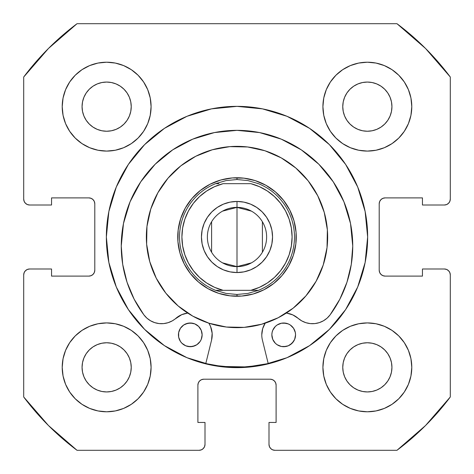 <?xml version="1.0" encoding="UTF-8"?>
<svg xmlns="http://www.w3.org/2000/svg" width="474" height="474" viewBox="0 0 474 474"><rect width="100%" height="100%" fill="white"/><g stroke="black" fill="none" stroke-linecap="round" stroke-linejoin="round"><path stroke-width="0.71" d="M211.469 108.872A130.646 130.646 0 0 0 106.354 237A130.646 130.646 0 0 1 237 106.354A130.646 130.646 0 0 1 367.646 237A130.646 130.646 0 0 0 365.146 211.552M365.128 211.469A130.646 130.646 0 0 0 262.531 108.872M262.448 108.854A130.646 130.646 0 0 0 211.552 108.854M411.788 367.35A44.438 44.438 0 0 1 367.35 411.788A44.438 44.438 0 0 1 322.913 367.35L323.766 376.018L326.296 384.355L330.402 392.039L335.93 398.77L342.661 404.298L350.345 408.404L358.682 410.934L367.35 411.788L376.018 410.934L384.355 408.404L392.039 404.298L398.77 398.77L404.298 392.039L408.404 384.355L410.934 376.018L411.788 367.35L410.934 358.682L408.404 350.345L404.298 342.661L398.77 335.93L392.039 330.402L384.355 326.296L376.018 323.766L367.35 322.913L358.682 323.766L350.345 326.296L342.661 330.402L335.93 335.93L330.402 342.661L326.296 350.345L323.766 358.682L322.913 367.35A44.438 44.438 0 0 1 367.35 322.913A44.438 44.438 0 0 1 411.788 367.35M151.088 367.35A44.438 44.438 0 0 1 106.65 411.788A44.438 44.438 0 0 1 62.213 367.35L63.066 376.018L65.596 384.355L69.702 392.039L75.23 398.77L81.961 404.298L89.645 408.404L97.982 410.934L106.65 411.788L115.318 410.934L123.655 408.404L131.339 404.298L138.07 398.77L143.598 392.039L147.704 384.355L150.234 376.018L151.088 367.35L150.234 358.682L147.704 350.345L143.598 342.661L138.07 335.93L131.339 330.402L123.655 326.296L115.318 323.766L106.65 322.913L97.982 323.766L89.645 326.296L81.961 330.402L75.23 335.93L69.702 342.661L65.596 350.345L63.066 358.682L62.213 367.35A44.438 44.438 0 0 1 106.65 322.913A44.438 44.438 0 0 1 151.088 367.35M411.788 106.65A44.438 44.438 0 0 1 367.35 151.088A44.438 44.438 0 0 1 322.913 106.65L323.766 115.318L326.296 123.655L330.402 131.339L335.93 138.07L342.661 143.598L350.345 147.704L358.682 150.234L367.35 151.088L376.018 150.234L384.355 147.704L392.039 143.598L398.77 138.07L404.298 131.339L408.404 123.655L410.934 115.318L411.788 106.65L410.934 97.982L408.404 89.645L404.298 81.961L398.77 75.23L392.039 69.702L384.355 65.596L376.018 63.066L367.35 62.213L358.682 63.066L350.345 65.596L342.661 69.702L335.93 75.23L330.402 81.961L326.296 89.645L323.766 97.982L322.913 106.65A44.438 44.438 0 0 1 367.35 62.213A44.438 44.438 0 0 1 411.788 106.65L410.934 115.318M151.088 106.65A44.438 44.438 0 0 1 106.65 151.088A44.438 44.438 0 0 1 62.213 106.65L63.066 115.318L65.596 123.655L69.702 131.339L75.23 138.07L81.961 143.598L89.645 147.704L97.982 150.234L106.65 151.088L115.318 150.234L123.655 147.704L131.339 143.598L138.07 138.07L143.598 131.339L147.704 123.655L150.234 115.318L151.088 106.65L150.234 97.982L147.704 89.645L143.598 81.961L138.07 75.23L131.339 69.702L123.655 65.596L115.318 63.066L106.65 62.213L97.982 63.066L89.645 65.596L81.961 69.702L75.23 75.23L69.702 81.961L65.596 89.645L63.066 97.982L62.213 106.65A44.438 44.438 0 0 1 106.65 62.213A44.438 44.438 0 0 1 151.088 106.65M130.765 111.449L131.239 106.65A24.589 24.589 0 0 1 106.65 131.239A24.589 24.589 0 0 1 82.061 106.65A24.589 24.589 0 0 1 106.65 82.061A24.589 24.589 0 0 1 131.239 106.65L130.765 111.449L129.366 116.059L127.097 120.313L124.034 124.034L120.313 127.097L116.059 129.366L111.449 130.765L106.65 131.239L101.851 130.765L97.241 129.366L92.987 127.097L89.266 124.034L86.203 120.313L83.934 116.059L82.535 111.449L82.061 106.65L82.535 101.851L83.934 97.241L86.203 92.987L89.266 89.266L92.987 86.203L97.241 83.934L101.851 82.535L106.65 82.061L111.449 82.535L116.059 83.934L120.313 86.203L124.034 89.266L127.097 92.987L129.366 97.241L130.765 101.851L131.239 106.65L130.765 101.851L129.366 97.241L127.097 92.987L124.034 89.266L120.313 86.203L116.059 83.934M391.465 111.449L391.939 106.65A24.589 24.589 0 0 1 367.35 131.239A24.589 24.589 0 0 1 342.761 106.65A24.589 24.589 0 0 1 367.35 82.061A24.589 24.589 0 0 1 391.939 106.65L391.465 111.449L390.066 116.059L387.797 120.313L384.734 124.034L381.013 127.097L376.759 129.366L372.149 130.765L367.35 131.239L362.551 130.765L357.941 129.366L353.687 127.097L349.966 124.034L346.903 120.313L344.634 116.059L343.235 111.449L342.761 106.65L343.235 101.851L344.634 97.241L346.903 92.987L349.966 89.266L353.687 86.203L357.941 83.934L362.551 82.535L367.35 82.061L372.149 82.535L376.759 83.934L381.013 86.203L384.734 89.266L387.797 92.987L390.066 97.241L391.465 101.851L391.939 106.65L391.465 101.851L390.066 97.241L387.797 92.987L384.734 89.266L381.013 86.203L376.759 83.934M130.765 372.149L131.239 367.35A24.589 24.589 0 0 1 106.65 391.939A24.589 24.589 0 0 1 82.061 367.35A24.589 24.589 0 0 1 106.65 342.761A24.589 24.589 0 0 1 131.239 367.35L130.765 372.149L129.366 376.759L127.097 381.013L124.034 384.734L120.313 387.797L116.059 390.066L111.449 391.465L106.65 391.939L101.851 391.465L97.241 390.066L92.987 387.797L89.266 384.734L86.203 381.013L83.934 376.759L82.535 372.149L82.061 367.35L82.535 362.551L83.934 357.941L86.203 353.687L89.266 349.966L92.987 346.903L97.241 344.634L101.851 343.235L106.65 342.761L111.449 343.235L116.059 344.634L120.313 346.903L124.034 349.966L127.097 353.687L129.366 357.941L130.765 362.551L131.239 367.35L130.765 362.551L129.366 357.941L127.097 353.687L124.034 349.966L120.313 346.903L116.059 344.634M391.465 372.149L391.939 367.35A24.589 24.589 0 0 1 367.35 391.939A24.589 24.589 0 0 1 342.761 367.35A24.589 24.589 0 0 1 367.35 342.761A24.589 24.589 0 0 1 391.939 367.35L391.465 372.149L390.066 376.759L387.797 381.013L384.734 384.734L381.013 387.797L376.759 390.066L372.149 391.465L367.35 391.939L362.551 391.465L357.941 390.066L353.687 387.797L349.966 384.734L346.903 381.013L344.634 376.759L343.235 372.149L342.761 367.35L343.235 362.551L344.634 357.941L346.903 353.687L349.966 349.966L353.687 346.903L357.941 344.634L362.551 343.235L367.35 342.761L372.149 343.235L376.759 344.634L381.013 346.903L384.734 349.966L387.797 353.687L390.066 357.941L391.465 362.551L391.939 367.35L391.465 362.551L390.066 357.941L387.797 353.687L384.734 349.966L381.013 346.903L376.759 344.634M24.15 201.349L25.436 203.269L27.356 204.555L29.625 205.005A5.925 5.925 0 0 1 23.7 199.08L23.7 77.025A266.625 266.625 0 0 1 77.025 23.7L396.975 23.7L425.534 48.467L450.3 77.025L450.3 199.08L449.85 201.349L448.564 203.269L446.644 204.555L444.375 205.005L422.453 205.005L422.453 197.895L385.125 197.895L382.856 198.345L380.936 199.631L379.65 201.551L379.2 203.82L379.2 270.18L379.65 272.449L380.936 274.369L382.856 275.655L385.125 276.105L422.453 276.105L422.453 268.995L444.375 268.995L446.644 269.445L448.564 270.731L449.85 272.651L450.3 274.92L450.3 396.975L425.534 425.534L396.975 450.3L274.92 450.3L272.651 449.85L270.731 448.564L269.445 446.644L268.995 444.375L268.995 422.453L276.105 422.453L276.105 385.125L275.655 382.856L274.369 380.936L272.449 379.65L270.18 379.2L203.82 379.2L201.551 379.65L199.631 380.936L198.345 382.856L197.895 385.125L197.895 422.453L205.005 422.453L205.005 444.375L204.555 446.644L203.269 448.564L201.349 449.85L199.08 450.3L77.025 450.3L48.467 425.534L23.7 396.975L23.7 274.92L24.15 272.651L25.436 270.731L27.356 269.445L29.625 268.995L51.547 268.995L51.547 276.105L88.875 276.105L91.144 275.655L93.064 274.369L94.35 272.449L94.8 270.18L94.8 203.82L94.35 201.551L93.064 199.631L91.144 198.345L88.875 197.895L51.547 197.895L51.547 205.005L29.625 205.005L27.356 204.555L25.436 203.269L24.15 201.349L23.7 199.08L23.7 77.025L48.467 48.467L77.025 23.7L396.975 23.7A266.625 266.625 0 0 1 450.3 77.025L450.3 199.08L449.85 201.349L448.564 203.269L446.644 204.555L444.375 205.005L422.453 205.005L422.453 197.895L385.125 197.895A5.925 5.925 0 0 0 379.2 203.82L379.65 201.551M262.531 365.128A130.646 130.646 0 0 0 367.646 237A130.646 130.646 0 0 1 237 367.646A130.646 130.646 0 0 1 106.354 237L108.866 262.489L116.296 286.995L128.371 309.581L144.617 329.383L164.419 345.629L187.005 357.704L211.511 365.134L237 367.646L262.489 365.134L286.995 357.704L309.581 345.629L329.383 329.383L345.629 309.581L357.704 286.995L365.134 262.489L367.646 237L365.134 211.511L357.704 187.005L345.629 164.419L329.383 144.617L309.581 128.371L286.995 116.296L262.489 108.866L237 106.354L211.511 108.866L187.005 116.296L164.419 128.371L144.617 144.617L128.371 164.419L116.296 187.005L108.866 211.511L106.354 237A130.646 130.646 0 0 0 108.854 262.448M382.856 275.655L385.125 276.105A5.925 5.925 0 0 1 379.2 270.18L379.2 203.82M385.125 276.105L422.453 276.105L422.453 268.995L444.375 268.995L446.644 269.445L448.564 270.731L449.85 272.651M444.375 268.995A5.925 5.925 0 0 1 450.3 274.92L450.3 396.975A266.625 266.625 0 0 1 396.975 450.3L274.92 450.3L272.651 449.85L270.731 448.564L269.445 446.644M272.449 379.65L270.18 379.2A5.925 5.925 0 0 1 276.105 385.125L276.105 422.453L268.995 422.453L268.995 444.375A5.925 5.925 0 0 0 274.92 450.3M198.345 382.856L197.895 385.125A5.925 5.925 0 0 1 203.82 379.2L270.18 379.2M197.895 385.125L197.895 422.453L205.005 422.453L205.005 444.375L204.555 446.644L203.269 448.564L201.349 449.85M205.005 444.375A5.925 5.925 0 0 1 199.08 450.3L77.025 450.3A266.625 266.625 0 0 1 23.7 396.975L23.7 274.92L24.15 272.651L25.436 270.731L27.356 269.445M94.35 272.449L94.8 270.18A5.925 5.925 0 0 1 88.875 276.105L51.547 276.105L51.547 268.995L29.625 268.995A5.925 5.925 0 0 0 23.7 274.92M91.144 198.345L88.875 197.895A5.925 5.925 0 0 1 94.8 203.82L94.8 270.18M335.93 398.77L342.661 404.298M377.446 410.626L384.355 408.404M408.938 382.998L410.905 376.166M408.404 350.345L404.298 342.661M384.355 326.296L376.018 323.766M326.296 350.345L323.766 358.682M350.345 147.704L358.682 150.234M398.77 138.07L404.298 131.339M410.626 96.554L408.404 89.645M382.998 65.062L376.166 63.095M350.345 65.596L342.661 69.702M326.296 89.645L323.766 97.982M65.596 123.655L69.702 131.339M89.645 147.704L97.982 150.234M147.704 123.655L150.234 115.318M138.07 75.23L131.339 69.702M96.554 63.374L89.645 65.596M65.062 91.002L63.095 97.834M63.374 377.446L65.596 384.355M91.002 408.938L97.834 410.905M123.655 408.404L131.339 404.298M147.704 384.355L150.234 376.018M123.655 326.296L115.318 323.766M75.23 335.93L69.702 342.661M115.318 63.066L106.65 62.213M63.066 358.682L62.213 367.35M358.682 410.934L367.35 411.788M111.449 82.535L106.65 82.061L101.851 82.535L97.241 83.934L92.987 86.203L89.266 89.266L86.203 92.987L83.934 97.241M82.535 101.851L82.061 106.65L82.535 111.449L83.934 116.059L86.203 120.313L89.266 124.034L92.987 127.097L97.241 129.366M101.851 130.765L106.65 131.239L111.449 130.765L116.059 129.366L120.313 127.097L124.034 124.034L127.097 120.313L129.366 116.059M372.149 82.535L367.35 82.061L362.551 82.535L357.941 83.934L353.687 86.203L349.966 89.266L346.903 92.987L344.634 97.241M343.235 101.851L342.761 106.65L343.235 111.449L344.634 116.059L346.903 120.313L349.966 124.034L353.687 127.097L357.941 129.366M362.551 130.765L367.35 131.239L372.149 130.765L376.759 129.366L381.013 127.097L384.734 124.034L387.797 120.313L390.066 116.059M111.449 343.235L106.65 342.761L101.851 343.235L97.241 344.634L92.987 346.903L89.266 349.966L86.203 353.687L83.934 357.941M82.535 362.551L82.061 367.35L82.535 372.149L83.934 376.759L86.203 381.013L89.266 384.734L92.987 387.797L97.241 390.066M101.851 391.465L106.65 391.939L111.449 391.465L116.059 390.066L120.313 387.797L124.034 384.734L127.097 381.013L129.366 376.759M372.149 343.235L367.35 342.761L362.551 343.235L357.941 344.634L353.687 346.903L349.966 349.966L346.903 353.687L344.634 357.941M343.235 362.551L342.761 367.35L343.235 372.149L344.634 376.759L346.903 381.013L349.966 384.734L353.687 387.797L357.941 390.066M362.551 391.465L367.35 391.939L372.149 391.465L376.759 390.066L381.013 387.797L384.734 384.734L387.797 381.013L390.066 376.759M29.625 205.005L51.547 205.005L51.547 197.895L88.875 197.895M450.3 199.08A5.925 5.925 0 0 1 444.375 205.005M286.995 116.296L279.275 113.381M116.296 187.005L113.381 194.725M187.005 357.704L194.725 360.619M357.704 286.995L360.619 279.275M108.872 262.531A130.646 130.646 0 0 0 211.469 365.128M211.552 365.146A130.646 130.646 0 0 0 262.448 365.146M330.177 314.766A115.745 115.745 0 0 0 352.745 246.101A115.745 115.745 0 0 1 330.141 314.807A21.922 21.922 0 0 1 298.105 318.321A21.922 21.922 0 0 0 286.29 313.083A90.653 90.653 0 0 0 229.831 146.632A90.653 90.653 0 0 1 327.368 229.831A90.653 90.653 0 0 1 244.169 327.368A90.653 90.653 0 0 0 265.156 323.167A21.922 21.922 0 0 0 261.778 334.851L262.673 328.672A21.922 21.922 0 0 0 262.667 328.678M268.201 363.558A130.35 130.35 0 0 1 205.787 363.558L221.761 366.455L247.309 366.941L268.201 363.564M211.57 340.101L205.716 363.848L211.57 340.101L212.151 333.222L210.557 326.503L208.838 323.167A21.922 21.922 0 0 1 211.57 340.101A21.922 21.922 0 0 0 208.838 323.167A90.653 90.653 0 0 0 244.169 327.368A90.653 90.653 0 0 1 146.632 244.169A90.653 90.653 0 0 1 229.831 146.632A90.653 90.653 0 0 0 187.704 313.077A21.922 21.922 0 0 0 175.89 318.315A21.922 21.922 0 0 1 143.847 314.795A115.745 115.745 0 0 1 237.006 130.35A115.745 115.745 0 0 1 352.745 246.101A115.745 115.745 0 0 0 343.952 201.847M244.169 327.368L226.4 327.03L209.04 323.232L192.752 316.122L178.171 305.967L165.841 293.169L156.254 278.202L149.766 261.66L146.632 244.169L146.97 226.4L150.768 209.04L157.878 192.752L168.033 178.171L180.831 165.841L195.798 156.254L212.34 149.766L229.831 146.632L247.6 146.97L264.96 150.768L281.248 157.878L295.829 168.033L308.159 180.831L317.746 195.798L324.234 212.34L327.368 229.831L327.03 247.6L323.232 264.96L316.122 281.248L305.967 295.829L293.169 308.159L278.202 317.746L261.66 324.234L244.169 327.368M232.313 177.934L220.884 179.984L210.071 184.226L200.289 190.495L191.923 198.547L185.287 208.08L180.641 218.727L178.159 230.074L177.934 241.687L179.984 253.116L184.226 263.929L190.495 273.711L198.547 282.077L208.08 288.713L218.727 293.359L230.074 295.841L241.687 296.066L253.116 294.016L263.929 289.774L273.711 283.505L282.077 275.453L288.713 265.92L293.359 255.273L295.841 243.926L296.066 232.313L294.016 220.884L289.774 210.071L283.505 200.289L275.453 191.923L265.92 185.287L255.273 180.641L243.926 178.159L232.313 177.934M178.011 231.431L177.815 234.209M179.498 222.715L180.233 220.025L179.498 222.715M242.57 178.011L239.791 177.815M251.285 179.498L253.975 180.233L251.285 179.498M295.989 242.57L296.185 239.791M294.502 251.285L293.767 253.975L294.502 251.285M231.431 295.989L234.209 296.185M222.715 294.502L220.025 293.767L222.715 294.502M231.638 177.993L228.19 178.408M220.226 180.173L219.604 180.363M219.575 180.369L216.926 181.252M209.461 184.54L206.439 186.241M199.755 190.915L199.252 191.33M199.228 191.348L197.125 193.179M191.484 199.068L189.339 201.8M184.955 208.679L183.391 211.771M180.434 219.373L180.233 220.025M177.993 242.362L178.408 245.81M180.173 253.774L180.363 254.396M180.369 254.425L181.252 257.074M184.54 264.539L186.241 267.561M190.915 274.245L191.33 274.748M191.348 274.772L193.179 276.875M199.068 282.516L201.8 284.661M208.679 289.045L211.771 290.609M219.373 293.566L220.025 293.767M242.362 296.007L245.81 295.592M253.774 293.827L254.396 293.637M254.425 293.631L257.074 292.748M264.539 289.46L267.561 287.759M274.245 283.085L274.748 282.67M274.772 282.652L276.875 280.821M282.516 274.932L284.661 272.2M289.045 265.322L290.609 262.229M293.566 254.627L293.767 253.975M296.007 231.638L295.592 228.19M293.827 220.226L293.637 219.604M293.631 219.575L292.748 216.926M289.46 209.461L287.759 206.439M283.085 199.755L282.67 199.252M282.652 199.228L280.821 197.125M274.932 191.484L272.2 189.339M265.322 184.955L262.229 183.391M254.627 180.434L253.975 180.233M222.549 211.137L237 207.375A29.625 29.625 0 0 0 207.375 237A29.625 29.625 0 0 0 237 266.625L237 272.55A35.55 35.55 0 0 1 201.45 237A35.55 35.55 0 0 1 237 201.45L237 266.625A29.625 29.625 0 0 1 207.375 237A29.625 29.625 0 0 1 237 207.375L251.451 211.137M251.451 262.863L237 266.625L222.549 262.863M211.605 252.251L211.605 221.749M237 177.75L237 179.528L237 177.75A59.25 59.25 0 0 1 296.25 237A59.25 59.25 0 0 1 237 296.25A59.25 59.25 0 0 0 296.25 237A59.25 59.25 0 0 0 237 177.75A59.25 59.25 0 0 0 177.75 237A59.25 59.25 0 0 0 237 296.25A59.25 59.25 0 0 1 177.75 237A59.25 59.25 0 0 1 237 177.75L240.472 177.851M237 294.473L237 296.25L237 294.473L226.08 293.424L215.563 290.325A57.473 57.473 0 0 1 215.563 183.675L226.08 180.576A57.473 57.473 0 0 1 226.086 180.57A57.473 57.473 0 0 0 226.08 180.576L237 179.528L247.92 180.576L258.437 183.675A57.473 57.473 0 0 1 258.437 290.325L247.92 293.424A57.473 57.473 0 0 1 247.914 293.43A57.473 57.473 0 0 0 247.92 293.424L237 294.473L226.08 293.424A57.473 57.473 0 0 0 226.086 293.43A57.473 57.473 0 0 1 226.08 293.424L215.563 290.325L258.437 290.325L247.92 293.424L237 294.473M236.982 177.75L234.654 177.797M228.865 178.313L225.44 178.888M214.325 182.259L212.186 183.195M207.025 185.891L204.069 187.745M197.628 192.722L193.481 196.787L197.628 192.722M186.478 206.054L187.745 204.069M183.681 211.161L182.259 214.325M178.888 225.44L178.479 227.745M177.851 233.528L177.797 239.346M178.313 245.135L178.888 248.56M182.259 259.675L183.195 261.814M185.891 266.975L187.745 269.931M192.722 276.372L196.787 280.519L192.722 276.372M206.054 287.522L204.069 286.255M211.161 290.319L214.325 291.741M225.44 295.112L227.745 295.521M233.528 296.149L237 296.25M237.018 296.25L239.346 296.203M245.135 295.687L248.56 295.112M256.428 292.973L261.814 290.805L256.428 292.973M269.919 286.266L266.975 288.109L269.931 286.255M276.372 281.278L280.519 277.213L276.372 281.278M287.522 267.946L286.255 269.931M290.319 262.839L291.741 259.675M295.112 248.56L295.521 246.255M296.149 240.472L296.203 234.654M295.687 228.865L295.112 225.44M291.741 214.325L290.805 212.186M288.109 207.025L286.255 204.069M281.278 197.628L277.213 193.481L281.278 197.628M267.946 186.478L269.931 187.745M262.839 183.681L259.675 182.259M248.56 178.888L246.255 178.479M193.404 270.701L199.513 277.385L193.404 270.701L188.474 263.106L184.854 254.805L182.644 246.024L181.898 237L182.644 227.976L184.854 219.195L188.474 210.894L193.404 203.299L199.513 196.615L206.634 191.022L214.556 186.673M214.556 287.327L206.64 282.984L199.513 277.385M280.596 203.299L274.487 196.615L280.596 203.299L285.526 210.894L289.146 219.195L291.356 227.976L292.103 237L291.356 246.024L289.146 254.805L285.526 263.106L280.596 270.701L274.487 277.385L267.366 282.978L259.444 287.327M259.444 186.673L267.36 191.016L274.487 196.615M237 272.55L230.062 271.869L237 272.55L243.938 271.869L237 272.55L237 207.375A29.625 29.625 0 0 1 266.625 237A29.625 29.625 0 0 1 237 266.625A29.625 29.625 0 0 0 266.625 237A29.625 29.625 0 0 0 237 207.375L237 201.45L243.938 202.131L237 201.45L230.062 202.131L237 201.45A35.55 35.55 0 0 1 272.55 237A35.55 35.55 0 0 1 237 272.55M207.44 256.748L204.158 250.604L207.44 256.748L211.86 262.14L217.252 266.56L223.396 269.842L230.062 271.869M202.131 243.938L201.45 237L202.131 230.062L204.158 223.396L207.44 217.252L204.158 223.396L202.131 230.062L201.45 237L202.131 243.938L204.158 250.604M217.252 207.44L223.396 204.158L230.062 202.131L223.396 204.158L217.252 207.44L211.86 211.86L207.44 217.252M266.56 217.252L269.842 223.396L266.56 217.252L262.14 211.86L256.748 207.44L250.604 204.158L243.938 202.131M271.869 230.062L272.55 237L271.869 243.938L269.842 250.604L266.56 256.748L269.842 250.604L271.869 243.938L272.55 237L271.869 230.062L269.842 223.396M256.748 266.56L250.604 269.842L243.938 271.869L250.604 269.842L256.748 266.56L262.14 262.14L266.56 256.748M259.426 287.333L250.882 290.325L258.437 290.325A57.473 57.473 0 0 0 258.437 183.675L247.92 180.576L237 179.528L226.08 180.576L215.563 183.675L218.952 183.675L215.563 183.675A57.473 57.473 0 0 0 215.563 290.325L223.118 290.325L214.574 287.333M214.574 186.667L223.118 183.675L250.882 183.675L259.426 186.667M250.882 290.325L223.118 290.325A55.102 55.102 0 0 1 223.118 183.675L250.882 183.675A55.102 55.102 0 0 1 250.882 290.325M258.437 183.675L257.951 183.675M218.952 183.675L216.938 183.675M262.395 221.749L262.395 252.251M286.029 346.476A11.85 11.85 0 0 0 294.644 339.396L295.551 334.851A11.85 11.85 0 0 1 283.701 346.701A11.85 11.85 0 0 1 271.851 334.851A11.85 11.85 0 0 0 281.378 346.476L286.012 346.476L288.239 345.801L292.085 343.235L294.65 339.39A11.85 11.85 0 0 0 295.551 334.869M281.402 346.476A11.85 11.85 0 0 0 283.689 346.701L288.239 345.801M283.713 346.701A11.85 11.85 0 0 0 286 346.476M192.61 346.47A11.85 11.85 0 0 0 202.137 334.851A11.85 11.85 0 0 1 190.287 346.701A11.85 11.85 0 0 1 178.437 334.845A11.85 11.85 0 0 0 179.332 339.372M179.344 339.39A11.85 11.85 0 0 0 187.965 346.47L192.598 346.47L196.87 344.705L200.141 341.434L201.237 339.384L202.137 334.851L201.237 330.313L198.665 326.468L194.82 323.902L192.598 323.227L187.977 323.227L183.705 324.998L180.434 328.263L178.662 332.535L178.662 337.162L180.434 341.434L181.909 343.229L185.749 345.795L190.287 346.701L194.82 345.795M187.988 346.476A11.85 11.85 0 0 0 190.275 346.701M190.299 346.701A11.85 11.85 0 0 0 192.586 346.476M261.778 334.851A21.922 21.922 0 0 0 262.418 340.101L268.272 363.848L262.418 340.101A21.922 21.922 0 0 1 261.778 334.834M343.917 201.764A115.745 115.745 0 0 0 333.252 181.809L318.848 164.253L301.31 149.861L281.301 139.16L259.586 132.578A115.745 115.745 0 0 0 237.065 130.35M333.234 181.785A115.745 115.745 0 0 0 259.61 132.578M236.947 130.35A115.745 115.745 0 0 0 214.449 132.566M214.396 132.578A115.745 115.745 0 0 0 140.772 181.773L130.066 201.794L123.477 223.509L121.255 246.089A115.745 115.745 0 0 0 143.847 314.795L146.893 318.137L150.554 320.785L154.684 322.622L159.098 323.576L163.619 323.606L168.045 322.705L172.192 320.916L181.743 314.659L187.704 313.077L181.743 314.659L175.89 318.315A21.922 21.922 0 0 1 143.859 314.813M140.754 181.797A115.745 115.745 0 0 0 130.083 201.752M130.048 201.841A115.745 115.745 0 0 0 121.255 246.089L122.713 264.403L127.044 282.255L134.154 299.195L143.847 314.795M286.883 313.166A21.922 21.922 0 0 0 286.847 313.16L292.855 314.932L298.105 318.321A21.922 21.922 0 0 0 330.141 314.807L339.84 299.207L346.95 282.267L351.287 264.415L352.745 246.101L350.523 223.521L343.934 201.806L333.24 181.797L318.848 164.253L301.31 149.861M286.847 313.16L292.855 314.932L298.105 318.321A21.922 21.922 0 0 0 298.087 318.309M262.673 328.672L265.268 322.99M298.105 318.321L301.796 320.922L305.949 322.711L310.375 323.612L314.896 323.582L319.31 322.634L323.44 320.791L327.101 318.149L330.141 314.807M281.301 139.16L259.586 132.578L237.006 130.35L214.426 132.572L192.711 139.16L172.702 149.855L155.158 164.247L140.766 181.785L155.158 164.247L172.702 149.855L192.711 139.16L214.426 132.572M295.551 334.84A11.85 11.85 0 0 0 286.029 323.232L281.39 323.232A11.85 11.85 0 0 0 271.851 334.851A11.85 11.85 0 0 1 283.707 323.001A11.85 11.85 0 0 1 295.551 334.851L295.326 332.541L293.554 328.269L290.289 324.998L288.239 323.908L283.707 323.001L281.39 323.232L277.118 324.998L275.323 326.473L272.757 330.319L272.082 332.541L271.851 334.851L272.757 339.39L275.323 343.235L277.118 344.705L281.39 346.476L283.701 346.701M301.796 320.922L305.949 322.711M319.31 322.634L323.44 320.791L327.101 318.149M339.84 299.207L346.95 282.267M352.745 246.101L350.523 223.521L343.934 201.806M123.477 223.509L121.255 246.089M146.893 318.137L150.554 320.785L154.684 322.622M281.39 323.232L279.168 323.908M272.757 330.319L272.082 332.541M279.168 345.801L281.39 346.476M290.284 344.705L293.554 341.44M294.65 339.39L295.326 337.168M194.82 323.902L190.287 323.001L185.755 323.902M183.705 324.998L180.434 328.263M187.965 323.227A11.85 11.85 0 0 0 179.344 330.307L178.662 332.535A11.85 11.85 0 0 0 178.437 334.834M201.237 339.384L201.906 337.162M178.437 334.845A11.85 11.85 0 0 1 190.287 323.001A11.85 11.85 0 0 1 202.137 334.851A11.85 11.85 0 0 0 192.61 323.227M192.586 323.227A11.85 11.85 0 0 0 190.299 323.001M190.275 323.001A11.85 11.85 0 0 0 187.988 323.227M179.338 330.325A11.85 11.85 0 0 0 178.668 332.529M286.006 323.227A11.85 11.85 0 0 0 283.719 323.001M283.689 323.001A11.85 11.85 0 0 0 281.402 323.227"/></g></svg>
